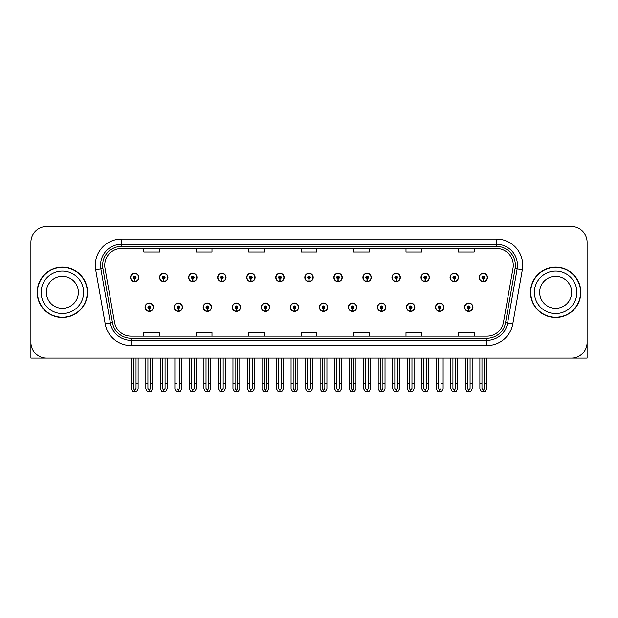 <?xml version="1.0" encoding="UTF-8"?>
<svg xmlns="http://www.w3.org/2000/svg" width="618" height="618" viewBox="0 0 618 618"><rect width="100%" height="100%" fill="white"/><g stroke="black" fill="none" stroke-linecap="round" stroke-linejoin="round"><path stroke-width="0.93" d="M377.42 307.216A4.195 4.195 0 0 0 381.615 311.41A4.195 4.195 0 0 0 385.81 307.216A4.195 4.195 0 0 0 381.615 303.021A4.195 4.195 0 0 0 377.42 307.216M319.328 307.216A4.195 4.195 0 0 0 323.523 311.41A4.195 4.195 0 0 0 327.718 307.216A4.195 4.195 0 0 0 323.523 303.021A4.195 4.195 0 0 0 319.328 307.216M406.474 307.216A4.195 4.195 0 0 0 410.669 311.41A4.195 4.195 0 0 0 414.863 307.216A4.195 4.195 0 0 0 410.669 303.021A4.195 4.195 0 0 0 406.474 307.216M435.52 307.216A4.195 4.195 0 0 0 439.715 311.41A4.195 4.195 0 0 0 443.909 307.216A4.195 4.195 0 0 0 439.715 303.021A4.195 4.195 0 0 0 435.52 307.216M290.282 307.216A4.195 4.195 0 0 0 294.477 311.41A4.195 4.195 0 0 0 298.672 307.216A4.195 4.195 0 0 0 294.477 303.021A4.195 4.195 0 0 0 290.282 307.216M261.236 307.216A4.195 4.195 0 0 0 265.431 311.41A4.195 4.195 0 0 0 269.626 307.216A4.195 4.195 0 0 0 265.431 303.021A4.195 4.195 0 0 0 261.236 307.216M232.19 307.216A4.195 4.195 0 0 0 236.385 311.41A4.195 4.195 0 0 0 240.58 307.216A4.195 4.195 0 0 0 236.385 303.021A4.195 4.195 0 0 0 232.19 307.216M203.137 307.216A4.195 4.195 0 0 0 207.331 311.41A4.195 4.195 0 0 0 211.526 307.216A4.195 4.195 0 0 0 207.331 303.021A4.195 4.195 0 0 0 203.137 307.216M174.091 307.216A4.195 4.195 0 0 0 178.285 311.41A4.195 4.195 0 0 0 182.48 307.216A4.195 4.195 0 0 0 178.285 303.021A4.195 4.195 0 0 0 174.091 307.216M145.045 307.216A4.195 4.195 0 0 0 149.239 311.41A4.195 4.195 0 0 0 153.434 307.216A4.195 4.195 0 0 0 149.239 303.021A4.195 4.195 0 0 0 145.045 307.216M348.374 307.216A4.195 4.195 0 0 0 352.569 311.41A4.195 4.195 0 0 0 356.764 307.216A4.195 4.195 0 0 0 352.569 303.021A4.195 4.195 0 0 0 348.374 307.216M362.897 277.436A4.195 4.195 0 0 0 367.092 281.63A4.195 4.195 0 0 0 371.287 277.436A4.195 4.195 0 0 0 367.092 273.241A4.195 4.195 0 0 0 362.897 277.436M391.951 277.436A4.195 4.195 0 0 0 396.146 281.63A4.195 4.195 0 0 0 400.34 277.436A4.195 4.195 0 0 0 396.146 273.241A4.195 4.195 0 0 0 391.951 277.436M420.997 277.436A4.195 4.195 0 0 0 425.192 281.63A4.195 4.195 0 0 0 429.386 277.436A4.195 4.195 0 0 0 425.192 273.241A4.195 4.195 0 0 0 420.997 277.436M304.805 277.436A4.195 4.195 0 0 0 309 281.63A4.195 4.195 0 0 0 313.195 277.436A4.195 4.195 0 0 0 309 273.241A4.195 4.195 0 0 0 304.805 277.436M450.043 277.436A4.195 4.195 0 0 0 454.238 281.63A4.195 4.195 0 0 0 458.432 277.436A4.195 4.195 0 0 0 454.238 273.241A4.195 4.195 0 0 0 450.043 277.436M275.759 277.436A4.195 4.195 0 0 0 279.954 281.63A4.195 4.195 0 0 0 284.149 277.436A4.195 4.195 0 0 0 279.954 273.241A4.195 4.195 0 0 0 275.759 277.436M246.713 277.436A4.195 4.195 0 0 0 250.908 281.63A4.195 4.195 0 0 0 255.103 277.436A4.195 4.195 0 0 0 250.908 273.241A4.195 4.195 0 0 0 246.713 277.436M217.66 277.436A4.195 4.195 0 0 0 221.854 281.63A4.195 4.195 0 0 0 226.049 277.436A4.195 4.195 0 0 0 221.854 273.241A4.195 4.195 0 0 0 217.66 277.436M188.614 277.436A4.195 4.195 0 0 0 192.808 281.63A4.195 4.195 0 0 0 197.003 277.436A4.195 4.195 0 0 0 192.808 273.241A4.195 4.195 0 0 0 188.614 277.436M159.568 277.436A4.195 4.195 0 0 0 163.762 281.63A4.195 4.195 0 0 0 167.957 277.436A4.195 4.195 0 0 0 163.762 273.241A4.195 4.195 0 0 0 159.568 277.436M130.522 277.436A4.195 4.195 0 0 0 134.716 281.63A4.195 4.195 0 0 0 138.911 277.436A4.195 4.195 0 0 0 134.716 273.241A4.195 4.195 0 0 0 130.522 277.436M333.851 277.436A4.195 4.195 0 0 0 338.046 281.63A4.195 4.195 0 0 0 342.241 277.436A4.195 4.195 0 0 0 338.046 273.241A4.195 4.195 0 0 0 333.851 277.436M464.566 307.216A4.195 4.195 0 0 0 468.761 311.41A4.195 4.195 0 0 0 472.955 307.216A4.195 4.195 0 0 0 468.761 303.021A4.195 4.195 0 0 0 464.566 307.216M479.089 277.436A4.195 4.195 0 0 0 483.284 281.63A4.195 4.195 0 0 0 487.478 277.436A4.195 4.195 0 0 0 483.284 273.241A4.195 4.195 0 0 0 479.089 277.436M30.9 242.256L30.9 358.131L587.1 358.131L587.1 242.256A15.728 15.728 0 0 0 571.372 226.528L46.628 226.528A15.728 15.728 0 0 0 30.9 242.256L30.9 342.403A15.728 15.728 0 0 0 46.628 358.131L571.372 358.131A15.728 15.728 0 0 0 587.1 342.403L587.1 242.256M37.188 292.329A25.168 25.168 0 0 0 62.356 317.498A25.168 25.168 0 0 0 87.524 292.329A25.168 25.168 0 0 0 62.356 267.161A25.168 25.168 0 0 0 37.188 292.329M530.476 292.329A25.168 25.168 0 0 0 555.644 317.498A25.168 25.168 0 0 0 580.812 292.329A25.168 25.168 0 0 0 555.644 267.161A25.168 25.168 0 0 0 530.476 292.329M104.728 265.269A16.779 16.779 0 0 1 121.507 248.49L496.493 248.49A16.779 16.779 0 0 1 513.017 268.189L503.477 322.295A16.779 16.779 0 0 1 486.953 336.161L131.047 336.161A16.779 16.779 0 0 1 114.523 322.295L104.983 268.189A16.779 16.779 0 0 1 104.728 265.269M102.627 265.269A18.872 18.872 0 0 0 102.912 268.552L112.453 322.658A18.872 18.872 0 0 0 131.047 338.255L486.953 338.255A18.872 18.872 0 0 0 505.547 322.658L515.088 268.552A18.872 18.872 0 0 0 496.493 246.397L121.507 246.397A18.872 18.872 0 0 0 102.627 265.269M95.682 269.827A26.219 26.219 0 0 1 121.507 239.058L496.493 239.058A26.219 26.219 0 0 1 522.318 269.827L512.778 323.932A26.219 26.219 0 0 1 486.953 345.601L131.047 345.601A26.219 26.219 0 0 1 105.222 323.932L95.682 269.827L100.85 268.915A20.973 20.973 0 0 1 121.507 244.295L496.493 244.295A20.973 20.973 0 0 1 517.15 268.915L507.61 323.021A20.973 20.973 0 0 1 486.953 340.356L131.047 340.356A20.973 20.973 0 0 1 110.39 323.021L100.85 268.915A20.973 20.973 0 0 1 100.533 265.269M571.372 226.528L46.628 226.528M301.136 248.49L301.136 252.044L316.864 252.044L316.864 248.49M248.706 248.49L248.706 252.044L264.434 252.044L264.434 248.49M196.269 248.49L196.269 252.044L211.997 252.044L211.997 248.49M143.839 248.49L143.839 252.044L159.568 252.044L159.568 248.49M353.566 248.49L353.566 252.044L369.294 252.044L369.294 248.49M406.003 248.49L406.003 252.044L421.731 252.044L421.731 248.49M458.432 248.49L458.432 252.044L474.16 252.044L474.16 248.49M316.864 336.161L316.864 332.608L301.136 332.608L301.136 336.161M264.434 336.161L264.434 332.608L248.706 332.608L248.706 336.161M211.997 336.161L211.997 332.608L196.269 332.608L196.269 336.161M159.568 336.161L159.568 332.608L143.839 332.608L143.839 336.161M369.294 336.161L369.294 332.608L353.566 332.608L353.566 336.161M421.731 336.161L421.731 332.608L406.003 332.608L406.003 336.161M474.16 336.161L474.16 332.608L458.432 332.608L458.432 336.161M470.074 358.131L470.074 388.475L468.761 390.352L467.447 388.475L467.447 383.608L465.354 383.608L465.354 388.853L466.868 391.472L470.653 391.472L472.167 388.853L472.167 358.131M468.707 308.529L468.591 311.148A3.932 3.932 0 0 1 464.829 307.216A3.932 3.932 0 0 1 468.761 303.284A3.932 3.932 0 0 1 472.693 307.216A3.932 3.932 0 0 1 468.931 311.148L468.815 308.529A1.313 1.313 0 0 0 470.074 307.216A1.313 1.313 0 0 0 468.761 305.91A1.313 1.313 0 0 0 467.447 307.216A1.313 1.313 0 0 0 468.707 308.529L468.738 307.741A0.525 0.525 0 0 1 468.235 307.216A0.525 0.525 0 0 1 468.761 306.69A0.525 0.525 0 0 1 469.286 307.216A0.525 0.525 0 0 1 468.784 307.741L468.815 308.529M465.354 358.131L465.354 383.608M467.447 358.131L467.447 383.608M470.074 383.608L472.167 383.608M484.597 358.131L484.597 388.475L483.284 390.352L481.97 388.475L481.97 383.608L479.877 383.608L479.877 388.853L481.391 391.472L485.176 391.472L486.69 388.853L486.69 358.131M483.23 278.749L483.114 281.368A3.932 3.932 0 0 1 479.352 277.436A3.932 3.932 0 0 1 483.284 273.504A3.932 3.932 0 0 1 487.216 277.436A3.932 3.932 0 0 1 483.454 281.368L483.338 278.749A1.313 1.313 0 0 0 484.597 277.436A1.313 1.313 0 0 0 483.284 276.122A1.313 1.313 0 0 0 481.97 277.436A1.313 1.313 0 0 0 483.23 278.749L483.261 277.961A0.525 0.525 0 0 1 482.758 277.436A0.525 0.525 0 0 1 483.284 276.91A0.525 0.525 0 0 1 483.809 277.436A0.525 0.525 0 0 1 483.307 277.961L483.338 278.749M479.877 358.131L479.877 383.608M481.97 358.131L481.97 383.608M484.597 383.608L486.69 383.608M441.02 358.131L441.02 388.475L439.715 390.352L438.401 388.475L438.401 383.608L436.308 383.608L436.308 388.853L437.822 391.472L441.607 391.472L443.121 388.853L443.121 358.131M439.653 308.529L439.545 311.148A3.932 3.932 0 0 1 435.783 307.216A3.932 3.932 0 0 1 439.715 303.284A3.932 3.932 0 0 1 443.647 307.216A3.932 3.932 0 0 1 439.885 311.148L439.769 308.529A1.313 1.313 0 0 0 441.02 307.216A1.313 1.313 0 0 0 439.715 305.91A1.313 1.313 0 0 0 438.401 307.216A1.313 1.313 0 0 0 439.653 308.529L439.692 307.741A0.525 0.525 0 0 1 439.189 307.216A0.525 0.525 0 0 1 439.715 306.69A0.525 0.525 0 0 1 440.24 307.216A0.525 0.525 0 0 1 439.738 307.741L439.769 308.529M436.308 358.131L436.308 383.608M438.401 358.131L438.401 383.608M441.02 383.608L443.121 383.608M411.974 358.131L411.974 388.475L410.669 390.352L409.355 388.475L409.355 383.608L407.254 383.608L407.254 388.853L408.768 391.472L412.561 391.472L414.075 388.853L414.075 358.131M410.607 308.529L410.491 311.148A3.932 3.932 0 0 1 406.737 307.216A3.932 3.932 0 0 1 410.669 303.284A3.932 3.932 0 0 1 414.601 307.216A3.932 3.932 0 0 1 410.839 311.148L410.723 308.529A1.313 1.313 0 0 0 411.974 307.216A1.313 1.313 0 0 0 410.669 305.91A1.313 1.313 0 0 0 409.355 307.216A1.313 1.313 0 0 0 410.607 308.529L410.646 307.741A0.525 0.525 0 0 1 410.143 307.216A0.525 0.525 0 0 1 410.669 306.69A0.525 0.525 0 0 1 411.194 307.216A0.525 0.525 0 0 1 410.692 307.741L410.723 308.529M407.254 358.131L407.254 383.608M409.355 358.131L409.355 383.608M411.974 383.608L414.075 383.608M382.928 358.131L382.928 388.475L381.615 390.352L380.309 388.475L380.309 383.608L378.208 383.608L378.208 388.853L379.722 391.472L383.515 391.472L385.029 388.853L385.029 358.131M381.561 308.529L381.445 311.148A3.932 3.932 0 0 1 377.683 307.216A3.932 3.932 0 0 1 381.615 303.284A3.932 3.932 0 0 1 385.555 307.216A3.932 3.932 0 0 1 381.793 311.148L381.677 308.529A1.313 1.313 0 0 0 382.928 307.216A1.313 1.313 0 0 0 381.615 305.91A1.313 1.313 0 0 0 380.309 307.216A1.313 1.313 0 0 0 381.561 308.529L381.592 307.741A0.525 0.525 0 0 1 381.097 307.216A0.525 0.525 0 0 1 381.615 306.69A0.525 0.525 0 0 1 382.14 307.216A0.525 0.525 0 0 1 381.638 307.741L381.677 308.529M378.208 358.131L378.208 383.608M380.309 358.131L380.309 383.608M382.928 383.608L385.029 383.608M455.551 358.131L455.551 388.475L454.238 390.352L452.924 388.475L452.924 383.608L450.831 383.608L450.831 388.853L452.345 391.472L456.13 391.472L457.644 388.853L457.644 358.131M454.184 278.749L454.068 281.368A3.932 3.932 0 0 1 450.306 277.436A3.932 3.932 0 0 1 454.238 273.504A3.932 3.932 0 0 1 458.17 277.436A3.932 3.932 0 0 1 454.408 281.368L454.292 278.749A1.313 1.313 0 0 0 455.551 277.436A1.313 1.313 0 0 0 454.238 276.122A1.313 1.313 0 0 0 452.924 277.436A1.313 1.313 0 0 0 454.184 278.749L454.215 277.961A0.525 0.525 0 0 1 453.712 277.436A0.525 0.525 0 0 1 454.238 276.91A0.525 0.525 0 0 1 454.763 277.436A0.525 0.525 0 0 1 454.261 277.961L454.292 278.749M450.831 358.131L450.831 383.608M452.924 358.131L452.924 383.608M455.551 383.608L457.644 383.608M426.497 358.131L426.497 388.475L425.192 390.352L423.878 388.475L423.878 383.608L421.785 383.608L421.785 388.853L423.291 391.472L427.084 391.472L428.598 388.853L428.598 358.131M425.13 278.749L425.022 281.368A3.932 3.932 0 0 1 421.26 277.436A3.932 3.932 0 0 1 425.192 273.504A3.932 3.932 0 0 1 429.124 277.436A3.932 3.932 0 0 1 425.362 281.368L425.246 278.749A1.313 1.313 0 0 0 426.497 277.436A1.313 1.313 0 0 0 425.192 276.122A1.313 1.313 0 0 0 423.878 277.436A1.313 1.313 0 0 0 425.13 278.749L425.169 277.961A0.525 0.525 0 0 1 424.666 277.436A0.525 0.525 0 0 1 425.192 276.91A0.525 0.525 0 0 1 425.717 277.436A0.525 0.525 0 0 1 425.215 277.961L425.246 278.749M421.785 358.131L421.785 383.608M423.878 358.131L423.878 383.608M426.497 383.608L428.598 383.608M397.451 358.131L397.451 388.475L396.146 390.352L394.832 388.475L394.832 383.608L392.731 383.608L392.731 388.853L394.245 391.472L398.038 391.472L399.552 388.853L399.552 358.131M396.084 278.749L395.968 281.368A3.932 3.932 0 0 1 392.206 277.436A3.932 3.932 0 0 1 396.146 273.504A3.932 3.932 0 0 1 400.078 277.436A3.932 3.932 0 0 1 396.316 281.368L396.2 278.749A1.313 1.313 0 0 0 397.451 277.436A1.313 1.313 0 0 0 396.146 276.122A1.313 1.313 0 0 0 394.832 277.436A1.313 1.313 0 0 0 396.084 278.749L396.123 277.961A0.525 0.525 0 0 1 395.62 277.436A0.525 0.525 0 0 1 396.146 276.91A0.525 0.525 0 0 1 396.663 277.436A0.525 0.525 0 0 1 396.169 277.961L396.2 278.749M392.731 358.131L392.731 383.608M394.832 358.131L394.832 383.608M397.451 383.608L399.552 383.608M368.405 358.131L368.405 388.475L367.092 390.352L365.786 388.475L365.786 383.608L363.685 383.608L363.685 388.853L365.199 391.472L368.992 391.472L370.506 388.853L370.506 358.131M367.038 278.749L366.922 281.368A3.932 3.932 0 0 1 363.16 277.436A3.932 3.932 0 0 1 367.092 273.504A3.932 3.932 0 0 1 371.024 277.436A3.932 3.932 0 0 1 367.27 281.368L367.154 278.749A1.313 1.313 0 0 0 368.405 277.436A1.313 1.313 0 0 0 367.092 276.122A1.313 1.313 0 0 0 365.786 277.436A1.313 1.313 0 0 0 367.038 278.749L367.069 277.961A0.525 0.525 0 0 1 366.567 277.436A0.525 0.525 0 0 1 367.092 276.91A0.525 0.525 0 0 1 367.617 277.436A0.525 0.525 0 0 1 367.115 277.961L367.154 278.749M363.685 358.131L363.685 383.608M365.786 358.131L365.786 383.608M368.405 383.608L370.506 383.608M78.355 292.329A15.991 15.991 0 0 0 62.356 276.331A15.991 15.991 0 0 0 46.365 292.329A15.991 15.991 0 0 0 62.356 308.32A15.991 15.991 0 0 0 78.355 292.329A15.991 15.991 0 0 1 62.356 308.32A15.991 15.991 0 0 1 46.365 292.329M37.451 292.329A24.905 24.905 0 0 1 62.356 267.424A24.905 24.905 0 0 1 87.262 292.329A24.905 24.905 0 0 1 62.356 317.235A24.905 24.905 0 0 1 37.451 292.329M571.635 292.329A15.991 15.991 0 0 0 555.644 276.331A15.991 15.991 0 0 0 539.645 292.329A15.991 15.991 0 0 0 555.644 308.32A15.991 15.991 0 0 0 571.635 292.329A15.991 15.991 0 0 1 555.644 308.32A15.991 15.991 0 0 1 539.645 292.329M530.738 292.329A24.905 24.905 0 0 1 555.644 267.424A24.905 24.905 0 0 1 580.549 292.329A24.905 24.905 0 0 1 555.644 317.235A24.905 24.905 0 0 1 530.738 292.329M353.882 358.131L353.882 388.475L352.569 390.352L351.263 388.475L351.263 383.608L349.162 383.608L349.162 388.853L350.676 391.472L354.469 391.472L355.976 388.853L355.976 358.131M352.515 308.529L352.399 311.148A3.932 3.932 0 0 1 348.637 307.216A3.932 3.932 0 0 1 352.569 303.284A3.932 3.932 0 0 1 356.501 307.216A3.932 3.932 0 0 1 352.739 311.148L352.631 308.529A1.313 1.313 0 0 0 353.882 307.216A1.313 1.313 0 0 0 352.569 305.91A1.313 1.313 0 0 0 351.263 307.216A1.313 1.313 0 0 0 352.515 308.529L352.546 307.741A0.525 0.525 0 0 1 352.044 307.216A0.525 0.525 0 0 1 352.569 306.69A0.525 0.525 0 0 1 353.094 307.216A0.525 0.525 0 0 1 352.592 307.741L352.631 308.529M349.162 358.131L349.162 383.608M351.263 358.131L351.263 383.608M353.882 383.608L355.976 383.608M324.836 358.131L324.836 388.475L323.523 390.352L322.21 388.475L322.21 383.608L320.116 383.608L320.116 388.853L321.63 391.472L325.416 391.472L326.93 388.853L326.93 358.131M323.469 308.529L323.353 311.148A3.932 3.932 0 0 1 319.591 307.216A3.932 3.932 0 0 1 323.523 303.284A3.932 3.932 0 0 1 327.455 307.216A3.932 3.932 0 0 1 323.693 311.148L323.577 308.529A1.313 1.313 0 0 0 324.836 307.216A1.313 1.313 0 0 0 323.523 305.91A1.313 1.313 0 0 0 322.21 307.216A1.313 1.313 0 0 0 323.469 308.529L323.5 307.741A0.525 0.525 0 0 1 322.998 307.216A0.525 0.525 0 0 1 323.523 306.69A0.525 0.525 0 0 1 324.048 307.216A0.525 0.525 0 0 1 323.546 307.741L323.577 308.529M320.116 358.131L320.116 383.608M322.21 358.131L322.21 383.608M324.836 383.608L326.93 383.608M295.79 358.131L295.79 388.475L294.477 390.352L293.164 388.475L293.164 383.608L291.07 383.608L291.07 388.853L292.584 391.472L296.37 391.472L297.884 388.853L297.884 358.131M294.423 308.529L294.307 311.148A3.932 3.932 0 0 1 290.545 307.216A3.932 3.932 0 0 1 294.477 303.284A3.932 3.932 0 0 1 298.409 307.216A3.932 3.932 0 0 1 294.647 311.148L294.531 308.529A1.313 1.313 0 0 0 295.79 307.216A1.313 1.313 0 0 0 294.477 305.91A1.313 1.313 0 0 0 293.164 307.216A1.313 1.313 0 0 0 294.423 308.529L294.454 307.741A0.525 0.525 0 0 1 293.952 307.216A0.525 0.525 0 0 1 294.477 306.69A0.525 0.525 0 0 1 295.002 307.216A0.525 0.525 0 0 1 294.5 307.741L294.531 308.529M291.07 358.131L291.07 383.608M293.164 358.131L293.164 383.608M295.79 383.608L297.884 383.608M339.359 358.131L339.359 388.475L338.046 390.352L336.733 388.475L336.733 383.608L334.639 383.608L334.639 388.853L336.153 391.472L339.939 391.472L341.453 388.853L341.453 358.131M337.992 278.749L337.876 281.368A3.932 3.932 0 0 1 334.114 277.436A3.932 3.932 0 0 1 338.046 273.504A3.932 3.932 0 0 1 341.978 277.436A3.932 3.932 0 0 1 338.216 281.368L338.108 278.749A1.313 1.313 0 0 0 339.359 277.436A1.313 1.313 0 0 0 338.046 276.122A1.313 1.313 0 0 0 336.733 277.436A1.313 1.313 0 0 0 337.992 278.749L338.023 277.961A0.525 0.525 0 0 1 337.521 277.436A0.525 0.525 0 0 1 338.046 276.91A0.525 0.525 0 0 1 338.571 277.436A0.525 0.525 0 0 1 338.069 277.961L338.108 278.749M334.639 358.131L334.639 383.608M336.733 358.131L336.733 383.608M339.359 383.608L341.453 383.608M310.313 358.131L310.313 388.475L309 390.352L307.687 388.475L307.687 383.608L305.593 383.608L305.593 388.853L307.107 391.472L310.893 391.472L312.407 388.853L312.407 358.131M308.946 278.749L308.83 281.368A3.932 3.932 0 0 1 305.068 277.436A3.932 3.932 0 0 1 309 273.504A3.932 3.932 0 0 1 312.932 277.436A3.932 3.932 0 0 1 309.17 281.368L309.054 278.749A1.313 1.313 0 0 0 310.313 277.436A1.313 1.313 0 0 0 309 276.122A1.313 1.313 0 0 0 307.687 277.436A1.313 1.313 0 0 0 308.946 278.749L308.977 277.961A0.525 0.525 0 0 1 308.475 277.436A0.525 0.525 0 0 1 309 276.91A0.525 0.525 0 0 1 309.525 277.436A0.525 0.525 0 0 1 309.023 277.961L309.054 278.749M305.593 358.131L305.593 383.608M307.687 358.131L307.687 383.608M310.313 383.608L312.407 383.608M281.267 358.131L281.267 388.475L279.954 390.352L278.641 388.475L278.641 383.608L276.547 383.608L276.547 388.853L278.061 391.472L281.847 391.472L283.361 388.853L283.361 358.131M279.892 278.749L279.784 281.368A3.932 3.932 0 0 1 276.022 277.436A3.932 3.932 0 0 1 279.954 273.504A3.932 3.932 0 0 1 283.886 277.436A3.932 3.932 0 0 1 280.124 281.368L280.008 278.749A1.313 1.313 0 0 0 281.267 277.436A1.313 1.313 0 0 0 279.954 276.122A1.313 1.313 0 0 0 278.641 277.436A1.313 1.313 0 0 0 279.892 278.749L279.931 277.961A0.525 0.525 0 0 1 279.429 277.436A0.525 0.525 0 0 1 279.954 276.91A0.525 0.525 0 0 1 280.479 277.436A0.525 0.525 0 0 1 279.977 277.961L280.008 278.749M276.547 358.131L276.547 383.608M278.641 358.131L278.641 383.608M281.267 383.608L283.361 383.608M266.737 358.131L266.737 388.475L265.431 390.352L264.118 388.475L264.118 383.608L262.024 383.608L262.024 388.853L263.531 391.472L267.324 391.472L268.838 388.853L268.838 358.131M265.369 308.529L265.261 311.148A3.932 3.932 0 0 1 261.499 307.216A3.932 3.932 0 0 1 265.431 303.284A3.932 3.932 0 0 1 269.363 307.216A3.932 3.932 0 0 1 265.601 311.148L265.485 308.529A1.313 1.313 0 0 0 266.737 307.216A1.313 1.313 0 0 0 265.431 305.91A1.313 1.313 0 0 0 264.118 307.216A1.313 1.313 0 0 0 265.369 308.529L265.408 307.741A0.525 0.525 0 0 1 264.906 307.216A0.525 0.525 0 0 1 265.431 306.69A0.525 0.525 0 0 1 265.956 307.216A0.525 0.525 0 0 1 265.454 307.741L265.485 308.529M262.024 358.131L262.024 383.608M264.118 358.131L264.118 383.608M266.737 383.608L268.838 383.608M237.691 358.131L237.691 388.475L236.385 390.352L235.072 388.475L235.072 383.608L232.971 383.608L232.971 388.853L234.485 391.472L238.278 391.472L239.792 388.853L239.792 358.131M236.323 308.529L236.207 311.148A3.932 3.932 0 0 1 232.445 307.216A3.932 3.932 0 0 1 236.385 303.284A3.932 3.932 0 0 1 240.317 307.216A3.932 3.932 0 0 1 236.555 311.148L236.439 308.529A1.313 1.313 0 0 0 237.691 307.216A1.313 1.313 0 0 0 236.385 305.91A1.313 1.313 0 0 0 235.072 307.216A1.313 1.313 0 0 0 236.323 308.529L236.362 307.741A0.525 0.525 0 0 1 235.86 307.216A0.525 0.525 0 0 1 236.385 306.69A0.525 0.525 0 0 1 236.903 307.216A0.525 0.525 0 0 1 236.408 307.741L236.439 308.529M232.971 358.131L232.971 383.608M235.072 358.131L235.072 383.608M237.691 383.608L239.792 383.608M208.645 358.131L208.645 388.475L207.331 390.352L206.026 388.475L206.026 383.608L203.925 383.608L203.925 388.853L205.439 391.472L209.232 391.472L210.746 388.853L210.746 358.131M207.277 308.529L207.161 311.148A3.932 3.932 0 0 1 203.399 307.216A3.932 3.932 0 0 1 207.331 303.284A3.932 3.932 0 0 1 211.263 307.216A3.932 3.932 0 0 1 207.509 311.148L207.393 308.529A1.313 1.313 0 0 0 208.645 307.216A1.313 1.313 0 0 0 207.331 305.91A1.313 1.313 0 0 0 206.026 307.216A1.313 1.313 0 0 0 207.277 308.529L207.308 307.741A0.525 0.525 0 0 1 206.806 307.216A0.525 0.525 0 0 1 207.331 306.69A0.525 0.525 0 0 1 207.857 307.216A0.525 0.525 0 0 1 207.354 307.741L207.393 308.529M203.925 358.131L203.925 383.608M206.026 358.131L206.026 383.608M208.645 383.608L210.746 383.608M179.599 358.131L179.599 388.475L178.285 390.352L176.98 388.475L176.98 383.608L174.879 383.608L174.879 388.853L176.393 391.472L180.178 391.472L181.692 388.853L181.692 358.131M178.231 308.529L178.115 311.148A3.932 3.932 0 0 1 174.353 307.216A3.932 3.932 0 0 1 178.285 303.284A3.932 3.932 0 0 1 182.217 307.216A3.932 3.932 0 0 1 178.455 311.148L178.347 308.529A1.313 1.313 0 0 0 179.599 307.216A1.313 1.313 0 0 0 178.285 305.91A1.313 1.313 0 0 0 176.98 307.216A1.313 1.313 0 0 0 178.231 308.529L178.262 307.741A0.525 0.525 0 0 1 177.76 307.216A0.525 0.525 0 0 1 178.285 306.69A0.525 0.525 0 0 1 178.811 307.216A0.525 0.525 0 0 1 178.308 307.741L178.347 308.529M174.879 358.131L174.879 383.608M176.98 358.131L176.98 383.608M179.599 383.608L181.692 383.608M150.553 358.131L150.553 388.475L149.239 390.352L147.926 388.475L147.926 383.608L145.833 383.608L145.833 388.853L147.347 391.472L151.132 391.472L152.646 388.853L152.646 358.131M149.185 308.529L149.069 311.148A3.932 3.932 0 0 1 145.307 307.216A3.932 3.932 0 0 1 149.239 303.284A3.932 3.932 0 0 1 153.171 307.216A3.932 3.932 0 0 1 149.409 311.148L149.293 308.529A1.313 1.313 0 0 0 150.553 307.216A1.313 1.313 0 0 0 149.239 305.91A1.313 1.313 0 0 0 147.926 307.216A1.313 1.313 0 0 0 149.185 308.529L149.216 307.741A0.525 0.525 0 0 1 148.714 307.216A0.525 0.525 0 0 1 149.239 306.69A0.525 0.525 0 0 1 149.765 307.216A0.525 0.525 0 0 1 149.262 307.741L149.293 308.529M145.833 358.131L145.833 383.608M147.926 358.131L147.926 383.608M150.553 383.608L152.646 383.608M252.214 358.131L252.214 388.475L250.908 390.352L249.595 388.475L249.595 383.608L247.494 383.608L247.494 388.853L249.008 391.472L252.801 391.472L254.315 388.853L254.315 358.131M250.846 278.749L250.73 281.368A3.932 3.932 0 0 1 246.976 277.436A3.932 3.932 0 0 1 250.908 273.504A3.932 3.932 0 0 1 254.84 277.436A3.932 3.932 0 0 1 251.078 281.368L250.962 278.749A1.313 1.313 0 0 0 252.214 277.436A1.313 1.313 0 0 0 250.908 276.122A1.313 1.313 0 0 0 249.595 277.436A1.313 1.313 0 0 0 250.846 278.749L250.885 277.961A0.525 0.525 0 0 1 250.383 277.436A0.525 0.525 0 0 1 250.908 276.91A0.525 0.525 0 0 1 251.433 277.436A0.525 0.525 0 0 1 250.931 277.961L250.962 278.749M247.494 358.131L247.494 383.608M249.595 358.131L249.595 383.608M252.214 383.608L254.315 383.608M223.168 358.131L223.168 388.475L221.854 390.352L220.549 388.475L220.549 383.608L218.448 383.608L218.448 388.853L219.962 391.472L223.755 391.472L225.269 388.853L225.269 358.131M221.8 278.749L221.684 281.368A3.932 3.932 0 0 1 217.922 277.436A3.932 3.932 0 0 1 221.854 273.504A3.932 3.932 0 0 1 225.794 277.436A3.932 3.932 0 0 1 222.032 281.368L221.916 278.749A1.313 1.313 0 0 0 223.168 277.436A1.313 1.313 0 0 0 221.854 276.122A1.313 1.313 0 0 0 220.549 277.436A1.313 1.313 0 0 0 221.8 278.749L221.831 277.961A0.525 0.525 0 0 1 221.337 277.436A0.525 0.525 0 0 1 221.854 276.91A0.525 0.525 0 0 1 222.38 277.436A0.525 0.525 0 0 1 221.877 277.961L221.916 278.749M218.448 358.131L218.448 383.608M220.549 358.131L220.549 383.608M223.168 383.608L225.269 383.608M194.122 358.131L194.122 388.475L192.808 390.352L191.503 388.475L191.503 383.608L189.402 383.608L189.402 388.853L190.916 391.472L194.709 391.472L196.215 388.853L196.215 358.131M192.754 278.749L192.638 281.368A3.932 3.932 0 0 1 188.876 277.436A3.932 3.932 0 0 1 192.808 273.504A3.932 3.932 0 0 1 196.74 277.436A3.932 3.932 0 0 1 192.978 281.368L192.87 278.749A1.313 1.313 0 0 0 194.122 277.436A1.313 1.313 0 0 0 192.808 276.122A1.313 1.313 0 0 0 191.503 277.436A1.313 1.313 0 0 0 192.754 278.749L192.785 277.961A0.525 0.525 0 0 1 192.283 277.436A0.525 0.525 0 0 1 192.808 276.91A0.525 0.525 0 0 1 193.334 277.436A0.525 0.525 0 0 1 192.831 277.961L192.87 278.749M189.402 358.131L189.402 383.608M191.503 358.131L191.503 383.608M194.122 383.608L196.215 383.608M165.076 358.131L165.076 388.475L163.762 390.352L162.449 388.475L162.449 383.608L160.356 383.608L160.356 388.853L161.87 391.472L165.655 391.472L167.169 388.853L167.169 358.131M163.708 278.749L163.592 281.368A3.932 3.932 0 0 1 159.83 277.436A3.932 3.932 0 0 1 163.762 273.504A3.932 3.932 0 0 1 167.694 277.436A3.932 3.932 0 0 1 163.932 281.368L163.816 278.749A1.313 1.313 0 0 0 165.076 277.436A1.313 1.313 0 0 0 163.762 276.122A1.313 1.313 0 0 0 162.449 277.436A1.313 1.313 0 0 0 163.708 278.749L163.739 277.961A0.525 0.525 0 0 1 163.237 277.436A0.525 0.525 0 0 1 163.762 276.91A0.525 0.525 0 0 1 164.288 277.436A0.525 0.525 0 0 1 163.785 277.961L163.816 278.749M160.356 358.131L160.356 383.608M162.449 358.131L162.449 383.608M165.076 383.608L167.169 383.608M136.03 358.131L136.03 388.475L134.716 390.352L133.403 388.475L133.403 383.608L131.31 383.608L131.31 388.853L132.824 391.472L136.609 391.472L138.123 388.853L138.123 358.131M134.662 278.749L134.546 281.368A3.932 3.932 0 0 1 130.784 277.436A3.932 3.932 0 0 1 134.716 273.504A3.932 3.932 0 0 1 138.648 277.436A3.932 3.932 0 0 1 134.886 281.368L134.77 278.749A1.313 1.313 0 0 0 136.03 277.436A1.313 1.313 0 0 0 134.716 276.122A1.313 1.313 0 0 0 133.403 277.436A1.313 1.313 0 0 0 134.662 278.749L134.693 277.961A0.525 0.525 0 0 1 134.191 277.436A0.525 0.525 0 0 1 134.716 276.91A0.525 0.525 0 0 1 135.242 277.436A0.525 0.525 0 0 1 134.739 277.961L134.77 278.749M131.31 358.131L131.31 383.608M133.403 358.131L133.403 383.608M136.03 383.608L138.123 383.608M496.493 239.058L496.493 246.397M100.85 268.915L102.912 268.552M131.047 345.601L131.047 338.255M486.953 338.255L486.953 345.601M505.547 322.658L512.778 323.932M105.222 323.932L112.453 322.658M515.088 268.552L522.318 269.827M121.507 239.058L121.507 246.397M468.591 311.148A3.932 3.932 0 0 1 464.829 307.216M483.114 281.368A3.932 3.932 0 0 1 479.352 277.436M439.545 311.148A3.932 3.932 0 0 1 435.783 307.216M410.491 311.148A3.932 3.932 0 0 1 406.737 307.216M381.445 311.148A3.932 3.932 0 0 1 377.683 307.216M454.068 281.368A3.932 3.932 0 0 1 450.306 277.436M425.022 281.368A3.932 3.932 0 0 1 421.26 277.436M395.968 281.368A3.932 3.932 0 0 1 392.206 277.436M366.922 281.368A3.932 3.932 0 0 1 363.16 277.436M41.128 292.329A21.236 21.236 0 0 1 62.356 271.093A21.236 21.236 0 0 1 83.592 292.329A21.236 21.236 0 0 1 62.356 313.558A21.236 21.236 0 0 1 41.128 292.329M534.408 292.329A21.236 21.236 0 0 1 555.644 271.093A21.236 21.236 0 0 1 576.872 292.329A21.236 21.236 0 0 1 555.644 313.558A21.236 21.236 0 0 1 534.408 292.329M352.399 311.148A3.932 3.932 0 0 1 348.637 307.216M323.353 311.148A3.932 3.932 0 0 1 319.591 307.216M294.307 311.148A3.932 3.932 0 0 1 290.545 307.216M337.876 281.368A3.932 3.932 0 0 1 334.114 277.436M308.83 281.368A3.932 3.932 0 0 1 305.068 277.436M279.784 281.368A3.932 3.932 0 0 1 276.022 277.436M265.261 311.148A3.932 3.932 0 0 1 261.499 307.216M236.207 311.148A3.932 3.932 0 0 1 232.445 307.216M207.161 311.148A3.932 3.932 0 0 1 203.399 307.216M178.115 311.148A3.932 3.932 0 0 1 174.353 307.216M149.069 311.148A3.932 3.932 0 0 1 145.307 307.216M250.73 281.368A3.932 3.932 0 0 1 246.976 277.436M221.684 281.368A3.932 3.932 0 0 1 217.922 277.436M192.638 281.368A3.932 3.932 0 0 1 188.876 277.436M163.592 281.368A3.932 3.932 0 0 1 159.83 277.436M134.546 281.368A3.932 3.932 0 0 1 130.784 277.436"/></g></svg>
